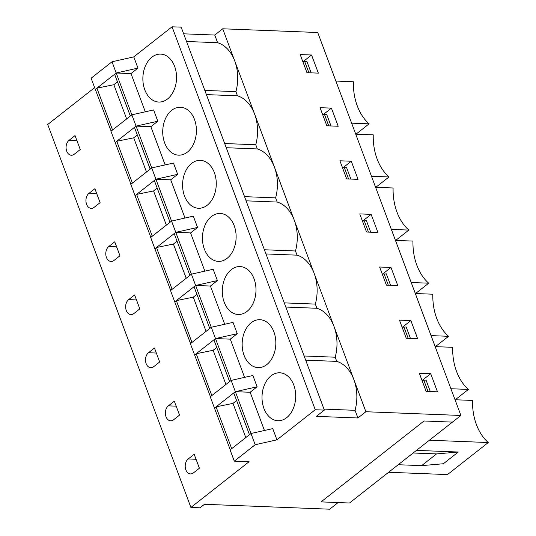 <?xml version="1.0" encoding="UTF-8"?>
<svg xmlns="http://www.w3.org/2000/svg" width="536" height="536" viewBox="0 0 536 536"><rect width="100%" height="100%" fill="white"/><g stroke="black" fill="none" stroke-linecap="round" stroke-linejoin="round"><path stroke-width="0.8" d="M236.611 400.56L232.999 403.394L216.062 406.844L214.467 408.097L230.272 449.791M216.062 406.844L231.646 448.525L230.051 449.778M264.442 430.482L250.151 392.265L235.358 391.682L233.763 392.942L249.475 434.703M251.511 433.39L249.347 434.622M250.151 392.265L257.113 386.798L252.892 375.502L231.137 380.393L250.942 433.369M232.999 403.394L245.79 437.597M216.752 347.449L213.14 350.283L196.203 353.733L194.608 354.986L210.414 396.673M196.203 353.733L211.787 395.414L210.192 396.667M244.584 377.371L230.292 339.154L215.499 338.571L213.904 339.824L229.616 381.585M231.653 380.279L229.488 381.505M230.292 339.154L237.254 333.68L215.499 338.571L231.083 380.252M213.14 350.283L225.931 384.48M196.893 294.331L193.282 297.165L176.344 300.616L174.749 301.869L190.555 343.563M176.344 300.616L191.928 342.296L190.334 343.556M224.725 324.26L210.434 286.036L195.64 285.46L194.045 286.713L209.757 328.474M211.794 327.161L209.63 328.394M210.434 286.036L217.395 280.569L195.64 285.46L211.224 327.141M193.282 297.165L206.072 331.369M177.034 241.22L173.423 244.054L156.485 247.505L154.891 248.758L170.696 290.452M156.485 247.505L172.069 289.185L170.475 290.438M204.866 271.142L190.575 232.925L175.781 232.343L174.187 233.595L189.898 275.363M191.935 274.05L189.771 275.283M190.575 232.925L197.536 227.452L175.781 232.343L191.365 274.023M173.423 244.054L186.213 278.258M157.175 188.103L153.564 190.937L136.626 194.387L135.032 195.647L150.837 237.334M136.626 194.387L152.217 236.075L150.616 237.327M185.007 218.031L170.716 179.815L155.922 179.232L154.328 180.485L170.039 222.246M172.076 220.933L169.912 222.165M170.716 179.815L177.677 174.341L155.922 179.232L171.507 220.912M153.564 190.937L166.354 225.14M137.316 134.992L133.712 137.826L116.774 141.276L115.173 142.529L130.978 184.223M116.774 141.276L132.359 182.957L130.757 184.21M165.148 164.914L150.857 126.697L136.064 126.114L134.469 127.374L150.181 169.135M152.224 167.822L150.053 169.054M150.857 126.697L157.819 121.23L136.064 126.114L151.648 167.802M133.712 137.826L146.496 172.029M117.458 81.881L113.853 84.715L96.916 88.165L95.314 89.418L111.12 131.106M96.916 88.165L112.5 129.846L110.898 131.099M145.29 111.803L130.998 73.586L116.205 73.003L114.61 74.256L130.322 116.017M132.365 114.711L130.194 115.937M130.998 73.586L137.966 68.112L116.205 73.003L131.789 114.684M113.853 84.715L126.637 118.912M94.651 87.629L47.724 124.499L190.903 507.445L200.008 507.806L204.484 504.289L329.674 509.2L338.122 502.554L321.057 501.884L424.01 420.995L452.458 422.107L349.505 503.003L321.057 501.884L424.01 420.995L452.458 422.107L460.913 415.467L365.887 411.735L357.927 417.986L316.387 416.358L324.347 410.107L181.168 27.155L172.063 26.8L315.242 409.745L324.347 410.107M80.253 149.531L75.04 135.595L69.07 140.285A7.993 5.608 -87.8 0 0 66.189 149.162A7.993 5.608 -87.8 0 0 71.362 155.239A7.993 5.608 -87.8 0 0 74.283 154.221L80.253 149.531M100.111 202.648L94.899 188.706L88.929 193.395A7.993 5.608 -87.8 0 0 86.048 202.28A7.993 5.608 -87.8 0 0 91.221 208.357A7.993 5.608 -87.8 0 0 94.142 207.338L100.111 202.648M119.97 255.759L114.758 241.816L108.788 246.506A7.993 5.608 -87.8 0 0 105.907 255.391A7.993 5.608 -87.8 0 0 111.079 261.468A7.993 5.608 -87.8 0 0 114.001 260.449L119.97 255.759M139.822 308.877L134.616 294.934L128.647 299.624A7.993 5.608 -87.8 0 0 125.766 308.508A7.993 5.608 -87.8 0 0 130.938 314.578A7.993 5.608 -87.8 0 0 133.859 313.56L139.822 308.877M159.681 361.988L154.469 348.045L148.506 352.735A7.993 5.608 -87.8 0 0 145.625 361.619A7.993 5.608 -87.8 0 0 150.797 367.696A7.993 5.608 -87.8 0 0 153.718 366.678L159.681 361.988M179.54 415.099L174.327 401.163L168.364 405.853A7.993 5.608 -87.8 0 0 165.483 414.73A7.993 5.608 -87.8 0 0 170.656 420.807A7.993 5.608 -87.8 0 0 173.577 419.788L179.54 415.099M199.399 468.216L194.186 454.273L188.223 458.963A7.993 5.608 -87.8 0 0 185.335 467.848A7.993 5.608 -87.8 0 0 190.515 473.925A7.993 5.608 -87.8 0 0 193.429 472.906L199.399 468.216M190.903 507.445L249.093 461.724L234.299 461.141L230.105 449.918L250.995 433.503L255.19 444.726L234.299 461.141M326.819 125.799L320.046 107.676L331.422 108.125L338.203 126.248L326.819 125.799M366.537 232.028L359.763 213.904L371.14 214.353L377.913 232.47L366.537 232.028M406.255 338.256L399.474 320.133L410.857 320.575L417.631 338.698L406.255 338.256M183.66 33.822L214.748 35.041L222.708 28.79L317.734 32.515L460.913 415.467M222.708 28.79L365.887 411.735M426.113 391.367L419.333 373.244L430.716 373.692L437.49 391.816L426.113 391.367M386.396 285.139L379.622 267.015L390.999 267.464L397.772 285.588L386.396 285.139M346.678 178.91L339.904 160.787L351.281 161.236L358.061 179.359L346.678 178.91M306.961 72.688L300.187 54.565L311.563 55.007L318.344 73.131L306.961 72.688M231.137 380.393L210.246 396.808L214.467 408.097L235.358 391.682L257.113 386.798M172.471 93.204A23.979 16.83 92.2 0 1 158.77 102.048A23.979 16.83 92.2 0 1 143.246 83.824A23.979 16.83 92.2 0 1 151.889 57.171A23.979 16.83 92.2 0 1 160.646 54.116A23.979 16.83 92.2 0 1 175.212 68.085A23.979 16.83 92.2 0 1 172.471 93.204M131.843 114.825L110.952 131.24L115.173 142.529L136.064 126.114L131.843 114.825L153.597 109.934L157.819 121.23M116.205 73.003L95.314 89.418L91.12 78.196L112.011 61.781L116.205 73.003M331.422 108.125L323.02 114.731M224.678 143.534L255.766 144.754A37.172 26.09 -87.8 0 0 254.58 114.034A37.172 26.09 -87.8 0 0 237.475 95.823L206.387 94.604M192.33 146.321A23.979 16.83 92.2 0 1 178.622 155.159A23.979 16.83 92.2 0 1 163.105 136.935A23.979 16.83 92.2 0 1 171.748 110.282A23.979 16.83 92.2 0 1 180.505 107.234A23.979 16.83 92.2 0 1 195.071 121.196A23.979 16.83 92.2 0 1 192.33 146.321M151.701 167.936L130.811 184.35L135.032 195.647L155.922 179.232L151.701 167.936L173.456 163.051L177.677 174.341M351.281 161.236L342.873 167.842M244.537 196.645L275.625 197.864A37.172 26.09 -87.8 0 0 274.439 167.145A37.172 26.09 -87.8 0 0 257.334 148.934L226.246 147.715M212.189 199.432A23.979 16.83 92.2 0 1 198.481 208.276A23.979 16.83 92.2 0 1 182.964 190.046A23.979 16.83 92.2 0 1 191.607 163.4A23.979 16.83 92.2 0 1 200.364 160.344A23.979 16.83 92.2 0 1 214.929 174.307A23.979 16.83 92.2 0 1 212.189 199.432M171.56 221.053L150.67 237.468L154.891 248.758L175.781 232.343L171.56 221.053L193.315 216.162L197.536 227.452M371.14 214.353L362.731 220.953M264.395 249.763L295.483 250.982A37.172 26.09 -87.8 0 0 294.298 220.263A37.172 26.09 -87.8 0 0 277.192 202.052L246.098 200.826M232.048 252.55A23.979 16.83 92.2 0 1 218.34 261.387A23.979 16.83 92.2 0 1 202.822 243.163A23.979 16.83 92.2 0 1 211.465 216.511A23.979 16.83 92.2 0 1 220.222 213.455A23.979 16.83 92.2 0 1 234.788 227.425A23.979 16.83 92.2 0 1 232.048 252.55M191.419 274.164L170.528 290.579L174.749 301.869L195.64 285.46L191.419 274.164L213.174 269.273L217.395 280.569M390.999 267.464L382.59 274.07M284.254 302.874L315.342 304.093A37.172 26.09 -87.8 0 0 314.156 273.373A37.172 26.09 -87.8 0 0 297.051 255.163L265.957 253.943M251.907 305.661A23.979 16.83 92.2 0 1 238.198 314.498A23.979 16.83 92.2 0 1 222.681 296.274A23.979 16.83 92.2 0 1 231.324 269.628A23.979 16.83 92.2 0 1 240.081 266.573A23.979 16.83 92.2 0 1 254.64 280.536A23.979 16.83 92.2 0 1 251.907 305.661M211.278 327.282L190.387 343.69L194.608 354.986L215.499 338.571L211.278 327.282L233.033 322.391L237.254 333.68M410.857 320.575L402.449 327.181M304.113 355.984L335.201 357.211A37.172 26.09 -87.8 0 0 334.015 326.491A37.172 26.09 -87.8 0 0 316.91 308.274L285.815 307.054M271.765 358.772A23.979 16.83 92.2 0 1 258.057 367.616A23.979 16.83 92.2 0 1 242.533 349.392A23.979 16.83 92.2 0 1 251.183 322.739A23.979 16.83 92.2 0 1 259.94 319.684A23.979 16.83 92.2 0 1 274.499 333.653A23.979 16.83 92.2 0 1 271.765 358.772M430.716 373.692L422.308 380.299M323.972 409.102L355.06 410.321A37.172 26.09 -87.8 0 0 353.874 379.602A37.172 26.09 -87.8 0 0 336.769 361.391L305.674 360.172M291.618 411.889A23.979 16.83 92.2 0 1 277.916 420.727A23.979 16.83 92.2 0 1 262.392 402.502A23.979 16.83 92.2 0 1 271.042 375.85A23.979 16.83 92.2 0 1 279.799 372.801A23.979 16.83 92.2 0 1 294.358 386.764A23.979 16.83 92.2 0 1 291.618 411.889M186.528 41.486L217.616 42.706L214.748 35.041M355.06 410.321L357.927 417.986M315.242 409.745L276.945 439.842L272.75 428.619L250.995 433.503M276.945 439.842L255.19 444.726M112.011 61.781L133.766 56.89L137.966 68.112M133.766 56.89L172.063 26.8M255.766 144.754L257.334 148.934M204.819 90.416L235.914 91.643A37.172 26.09 -87.8 0 0 234.721 60.923A37.172 26.09 -87.8 0 0 217.616 42.706M235.914 91.643L237.475 95.823M311.563 55.007L303.162 61.613M335.201 357.211L336.769 361.391M315.342 304.093L316.91 308.274M295.483 250.982L297.051 255.163M275.625 197.864L277.192 202.052M311.161 72.849L306.88 61.399L302.847 61.68M308.883 72.762L304.602 61.312M355.971 134.188L369.123 123.85A48.769 34.224 92.2 0 1 353.385 81.753L335.884 81.063M369.123 123.85L351.623 123.166M331.014 125.967L326.732 114.51L322.706 114.791M328.742 125.873L324.461 114.423M375.83 187.299L388.982 176.967A48.769 34.224 92.2 0 1 373.244 134.864L355.743 134.181M388.982 176.967L371.482 176.277M350.872 179.078L346.591 167.627L342.564 167.909M348.601 178.99L344.32 167.534M395.689 240.416L408.841 230.078A48.769 34.224 92.2 0 1 393.102 187.982L375.602 187.292M408.841 230.078L391.34 229.395M370.731 232.189L366.45 220.738L362.423 221.02M368.46 232.101L364.178 220.651M415.547 293.527L428.7 283.196A48.769 34.224 92.2 0 1 412.961 241.093L395.461 240.403M428.7 283.196L411.199 282.505M390.59 285.306L386.309 273.856L382.282 274.137M388.319 285.212L384.037 273.762M435.406 346.645L448.558 336.307A48.769 34.224 92.2 0 1 432.82 294.204L415.32 293.52M448.558 336.307L431.058 335.616M410.449 338.417L406.167 326.967L402.141 327.248M408.171 338.33L403.889 326.88M455.265 399.755L468.417 389.417A48.769 34.224 92.2 0 1 452.672 347.321L435.178 346.631M468.417 389.417L450.917 388.734M398.221 464.725L421.631 465.643L436.552 453.918L413.142 453M436.552 453.918L458.273 452.022L416.472 450.381M458.273 452.022L443.352 463.747L421.631 465.643M430.308 391.535L426.026 380.078L422 380.359M428.03 391.441L423.748 379.99M388.62 472.27L447.493 474.581L488.276 442.535A48.769 34.224 92.2 0 1 472.531 400.432L455.037 399.749M488.276 442.535L429.403 440.224M76.909 140.593L69.07 140.285M96.768 193.704L88.929 193.395M116.62 246.815L108.788 246.506M136.479 299.932L128.647 299.624M156.338 353.043L148.506 352.735M176.197 406.161L168.364 405.853M196.055 459.272L188.223 458.963"/></g></svg>
